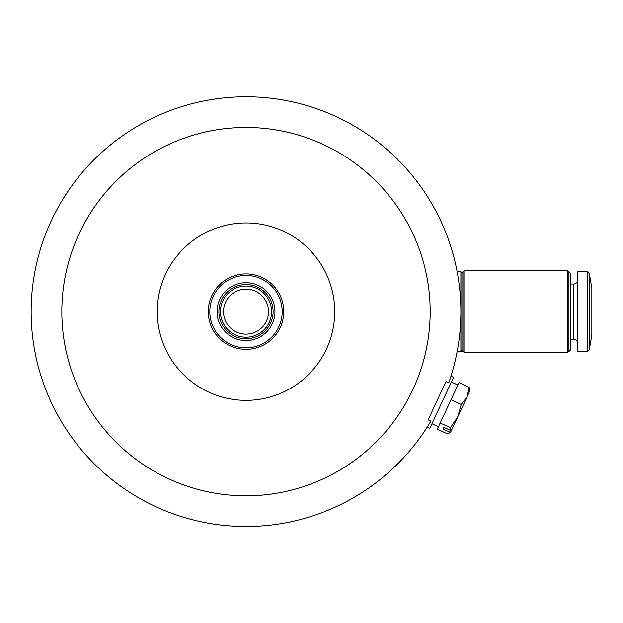 <?xml version="1.0" encoding="UTF-8"?>
<svg xmlns="http://www.w3.org/2000/svg" width="623" height="623" viewBox="0 0 623 623"><rect width="100%" height="100%" fill="white"/><g stroke="black" fill="none" stroke-linecap="round" stroke-linejoin="round"><path stroke-width="0.93" d="M157.292 311.64A88.715 88.715 0 0 1 290.357 234.816A88.715 88.715 0 0 1 290.357 388.472A88.715 88.715 0 0 1 157.292 311.64M430.182 311.64A184.182 184.182 0 0 1 246.007 495.822A184.182 184.182 0 0 1 61.825 311.64A184.182 184.182 0 0 1 246.007 127.466A184.182 184.182 0 0 1 430.182 311.64M428.126 419.84L430.89 421.132A214.873 214.873 0 0 1 58.819 417.161A214.873 214.873 0 0 1 227.193 97.593A214.873 214.873 0 0 1 448.724 382.896L445.951 381.603L428.126 419.84L445.951 381.603M461.9 272.757L462.928 271.737L462.928 351.543L461.9 350.523L461.9 272.757L460.88 271.737L457.142 271.737L456.784 269.899M273.115 311.64A27.116 27.116 0 0 0 246.007 284.524A27.116 27.116 0 0 0 218.891 311.64A27.116 27.116 0 0 0 246.007 338.756A27.116 27.116 0 0 0 273.115 311.64A27.116 27.116 0 0 0 246.007 284.524A27.116 27.116 0 0 0 218.891 311.64A27.116 27.116 0 0 0 246.007 338.756A27.116 27.116 0 0 0 273.115 311.64M591.85 318.057L591.85 335.174L589.265 349.853L589.265 273.427L591.85 288.106L591.85 318.057M587.248 351.543L587.248 271.737L577.529 271.737L577.529 351.543L587.248 351.543L589.265 349.853M570.364 322.13L570.364 350.103L568.916 351.543L568.916 271.737L570.364 273.186L570.364 322.13M567.296 322.807L567.296 352.571L463.948 352.571L463.948 270.717L567.296 270.717L567.296 322.807M460.88 271.737L460.88 351.543L461.9 350.523M469.874 389.757L469.952 390.668L451.41 430.438L451.068 430.664L450.39 427.752L457.671 416.997L461.23 404.506L467.079 396.828L469.033 392.63M450.959 376.167L453.567 377.382L429.784 428.383L427.176 427.176M442.953 429.192L443.841 427.3L442.953 429.192L450.522 432.331L457.671 416.997M450.522 432.331L447.516 433.92L437.323 429.161L459.011 382.662L469.197 387.413L469.882 390.325M467.079 396.828L469.197 387.413M461.23 404.506L451.036 399.748M450.39 427.752L440.196 423.001M443.841 427.3L451.068 430.664M220.581 314.467A25.582 25.582 0 0 1 256.263 288.208A25.582 25.582 0 0 1 261.162 332.246A25.582 25.582 0 0 1 220.581 314.467A25.582 25.582 0 0 1 256.263 288.208A25.582 25.582 0 0 1 261.162 332.246A25.582 25.582 0 0 1 220.581 314.467M208.269 311.64A37.73 37.73 0 0 1 264.868 278.964A37.73 37.73 0 0 1 264.868 344.324A37.73 37.73 0 0 1 208.269 311.64M274.945 311.64A28.946 28.946 0 0 0 231.53 286.572A28.946 28.946 0 0 0 231.53 336.708A28.946 28.946 0 0 0 274.945 311.64M282.188 311.64A36.181 36.181 0 0 0 246.007 275.459A36.181 36.181 0 0 0 209.819 311.64A36.181 36.181 0 0 0 246.007 347.829A36.181 36.181 0 0 0 282.188 311.64M570.364 284.018L573.69 284.018L573.69 339.27C575.995 339.473 577.28 340.75 577.529 343.109M223.634 314.132A22.514 22.514 0 0 1 255.033 291.019A22.514 22.514 0 0 1 259.347 329.769A22.514 22.514 0 0 1 223.634 314.132M587.248 271.737L589.265 273.427M573.69 284.018C575.995 283.808 577.28 282.531 577.529 280.179M570.364 339.27L573.69 339.27M567.296 351.543L568.916 351.543M567.296 271.737L568.916 271.737M462.928 351.543L463.948 351.543M462.928 271.737L463.948 271.737M457.142 351.543L460.88 351.543M431.941 423.749L438.436 426.778M451.402 382.016L457.897 385.045"/></g></svg>
